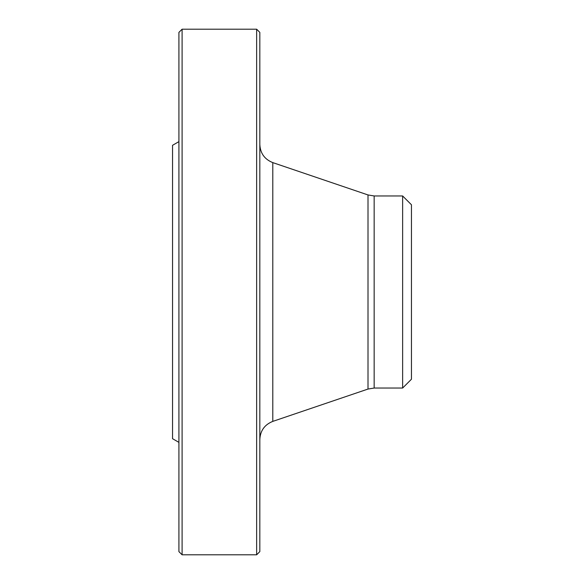 <?xml version="1.0" encoding="UTF-8"?>
<svg xmlns="http://www.w3.org/2000/svg" width="584" height="584" viewBox="0 0 584 584"><rect width="100%" height="100%" fill="white"/><g stroke="black" fill="none" stroke-linecap="round" stroke-linejoin="round"><path stroke-width="0.88" d="M256.639 554.8L256.639 29.2L182.099 29.2L182.099 554.8L256.639 554.8L259.829 551.617L259.829 32.383L256.639 29.2M178.916 442.365L172.543 438.694L172.543 145.306L178.916 141.635M182.099 554.8L178.916 551.617L178.916 32.383L182.099 29.2M402.631 388.039L402.631 195.961L411.457 204.78L411.457 379.22L402.631 388.039L374.154 388.039L368.008 389.054L272.794 421.385C264.61 424.656 260.289 430.685 259.829 439.482M368.008 389.054L368.008 194.947L272.794 162.615L272.794 421.385M402.631 195.961L374.154 195.961L374.154 388.039M374.154 195.961L368.008 194.947M272.794 162.615C264.61 159.344 260.289 153.315 259.829 144.518"/></g></svg>
